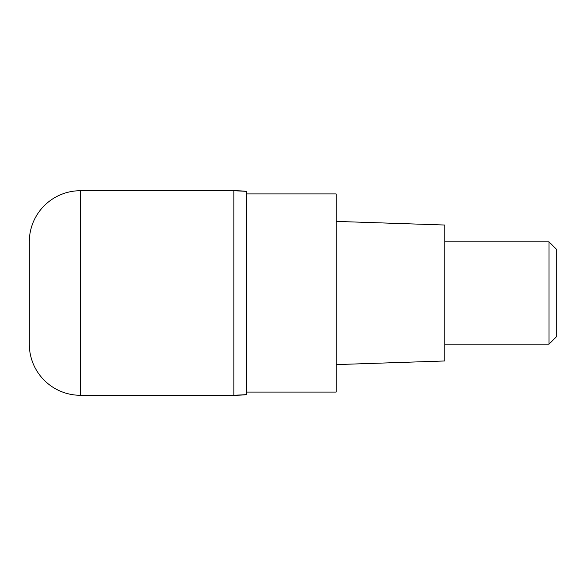 <?xml version="1.0" encoding="UTF-8"?>
<svg xmlns="http://www.w3.org/2000/svg" width="586" height="586" viewBox="0 0 586 586"><rect width="100%" height="100%" fill="white"/><g stroke="black" fill="none" stroke-linecap="round" stroke-linejoin="round"><path stroke-width="0.88" d="M233.865 190.714L80.443 190.714L80.443 395.286L233.865 395.286L233.865 190.714L233.865 395.286A127.858 127.858 180 0 0 246.655 394.642L246.655 191.358A127.858 127.858 -0 0 0 233.865 190.714L246.655 191.358M80.443 395.286A51.143 51.143 0 0 1 29.3 344.143L29.3 241.857A51.143 51.143 0 0 1 80.443 190.714M246.655 392.085L336.152 392.085L336.152 193.915L246.655 193.915M336.152 364.602L444.825 360.976L444.825 225.024L336.152 221.398M444.825 344.143L549.031 344.143L549.031 241.857L444.825 241.857M549.031 241.857L556.7 249.526L556.7 336.474L549.031 344.143M246.655 394.642L233.865 395.286"/></g></svg>
